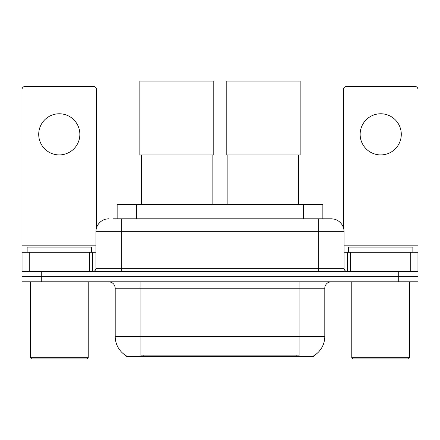 <?xml version="1.0" encoding="UTF-8"?>
<svg xmlns="http://www.w3.org/2000/svg" width="440" height="440" viewBox="0 0 440 440"><rect width="100%" height="100%" fill="white"/><g stroke="black" fill="none" stroke-linecap="round" stroke-linejoin="round"><path stroke-width="0.66" d="M117.156 218.812L117.156 204.666L322.845 204.666L322.845 218.812M313.858 355.751L313.858 356.384L126.143 356.384L126.143 355.751M126.335 355.861A22.5 22.5 0 0 1 115.214 336.452L140.927 336.452L140.927 355.861L299.074 355.861L299.074 336.452L324.786 336.452L324.786 288.239A6.429 6.429 0 0 1 331.216 281.809M115.214 336.452L115.214 288.239C114.835 284.334 112.689 282.194 108.785 281.809M313.665 355.861A22.5 22.5 0 0 0 324.786 336.452M41.283 281.809L418 281.809L418 276.666L22 276.666L22 281.809L41.283 281.809L41.283 276.666L22 276.666L22 252.241L29.233 252.241L29.233 271.524M113.581 218.812L331.216 218.812A12.859 12.859 0 0 1 344.069 231.666L344.069 268.312C344.262 270.264 345.334 271.337 347.286 271.524M113.289 218.812L121.644 218.812L121.644 231.666L95.931 231.666L95.931 268.312A3.212 3.212 0 0 1 92.714 271.524M108.785 218.812A12.859 12.859 0 0 0 95.931 231.666M398.717 281.809L398.717 276.666L418 276.666L418 252.241L418 271.524L22 271.524M398.717 271.524L398.717 276.666L41.283 276.666L41.283 271.524M344.069 231.666L318.357 231.666L318.357 218.812L331.216 218.812M59.285 113.768A20.57 20.57 0 0 0 38.715 134.338A20.57 20.57 0 0 0 59.285 154.913A20.57 20.57 0 0 0 79.855 134.338A20.57 20.57 0 0 0 59.285 113.768M89.342 271.524L89.342 252.241L29.233 252.241M96.569 227.651L96.569 89.595A3.212 3.212 0 0 0 93.357 86.383L25.212 86.383A3.212 3.212 0 0 0 22 89.595L22 252.241M89.342 252.241L95.931 252.241M86.928 358.952L31.642 358.952L30.355 357.671L88.215 357.671L86.928 358.952M30.355 281.809L30.355 357.671M88.215 281.809L88.215 357.671M91.427 252.241L91.427 247.099L27.143 247.099L27.143 252.241M141.444 154.974L141.444 204.666M212.157 154.974L212.157 204.666M139.838 81.048L213.763 81.048L213.763 154.974L139.838 154.974L139.838 81.048M227.843 154.974L227.843 204.666M298.557 154.974L298.557 204.666M226.237 81.048L300.163 81.048L300.163 154.974L226.237 154.974L226.237 81.048M380.716 113.768A20.57 20.57 0 0 0 360.146 134.338A20.57 20.57 0 0 0 380.716 154.913A20.57 20.57 0 0 0 401.286 134.338A20.57 20.57 0 0 0 380.716 113.768M410.768 271.524L410.768 252.241L350.658 252.241L350.658 271.524M410.768 252.241L418 252.241L418 89.595A3.212 3.212 0 0 0 414.788 86.383L346.643 86.383A3.212 3.212 0 0 0 343.431 89.595L343.431 227.651M344.069 252.241L350.658 252.241M408.359 358.952L353.073 358.952L351.786 357.671L409.646 357.671L408.359 358.952M351.786 281.809L351.786 357.671M409.646 281.809L409.646 357.671M412.858 252.241L412.858 247.099L348.574 247.099L348.574 252.241M296.5 356.384L296.5 355.751M143.501 356.384L143.501 355.751M136.439 218.812L136.439 204.666M303.562 218.812L303.562 204.666M299.074 281.809L299.074 288.239L115.214 288.239M324.786 288.239L299.074 288.239L299.074 336.452L140.927 336.452L140.927 281.809M121.644 271.524L121.644 268.312L344.069 268.312M95.931 268.312L121.644 268.312L121.644 231.666L318.357 231.666L318.357 271.524M95.931 245.812L22 245.812M92.505 252.241L92.505 271.524M22.05 252.241L22.05 271.524M26.065 271.524L26.065 252.241M418 245.812L344.069 245.812M417.951 271.524L417.951 252.241M413.936 252.241L413.936 271.524M347.495 271.524L347.495 252.241"/></g></svg>
